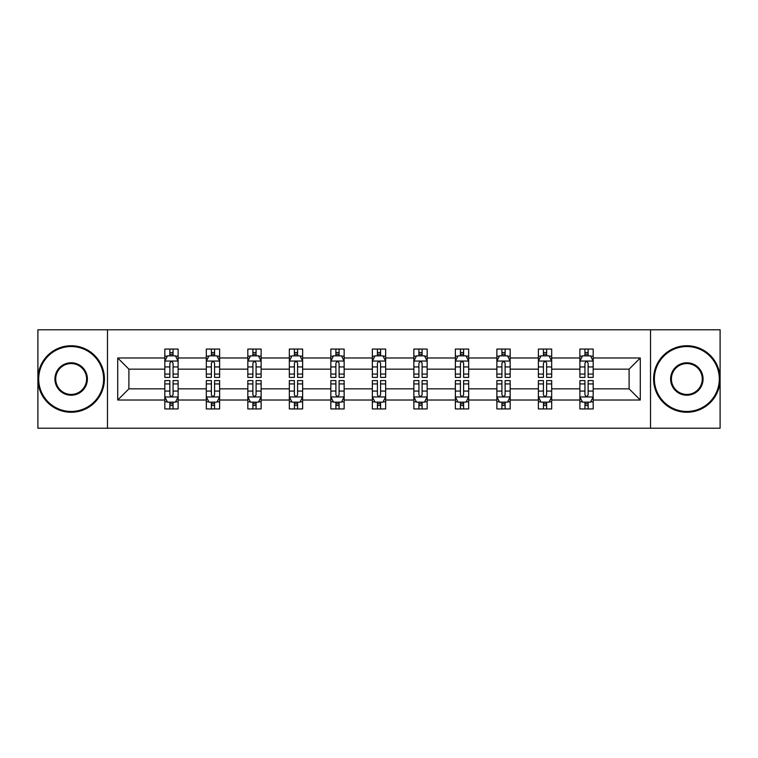 <?xml version="1.0" encoding="UTF-8"?>
<svg xmlns="http://www.w3.org/2000/svg" width="758" height="758" viewBox="0 0 758 758"><rect width="100%" height="100%" fill="white"/><g stroke="black" fill="none" stroke-linecap="round" stroke-linejoin="round"><path stroke-width="1.14" d="M650.525 329.777L37.9 329.777L37.9 428.223L720.1 428.223L720.1 329.777L650.525 329.777L650.525 428.223M593.182 400.016L593.182 388.845L629.102 388.845L640.283 400.016L593.182 400.016L593.182 408.932L588.132 408.932L588.132 402.147M107.475 428.223L107.475 329.777M579.879 400.016L551.682 400.016L551.682 388.845L579.879 388.845L579.879 408.932L593.182 408.932L593.182 401.825L590.681 401.825M551.682 400.016L551.682 408.932L546.622 408.932L546.622 402.147M538.379 400.016L510.172 400.016L510.172 388.845L538.379 388.845L538.379 408.932L551.682 408.932L551.682 401.825L549.18 401.825M510.172 400.016L510.172 408.932L505.112 408.932L505.112 402.147M496.869 400.016L468.662 400.016L468.662 388.845L496.869 388.845L496.869 408.932L510.172 408.932L510.172 401.825L507.67 401.825M468.662 400.016L468.662 408.932L463.612 408.932L463.612 402.147M455.359 400.016L427.161 400.016L427.161 388.845L455.359 388.845L455.359 408.932L468.662 408.932L468.662 401.825L466.161 401.825M427.161 400.016L427.161 408.932L422.102 408.932L422.102 402.147M413.859 400.016L385.651 400.016L385.651 388.845L413.859 388.845L413.859 408.932L427.161 408.932L427.161 401.825L424.66 401.825M385.651 400.016L385.651 408.932L380.592 408.932L380.592 402.147M372.349 400.016L344.141 400.016L344.141 388.845L372.349 388.845L372.349 408.932L385.651 408.932L385.651 401.825L383.15 401.825M344.141 400.016L344.141 408.932L339.091 408.932L339.091 402.147M330.839 400.016L302.641 400.016L302.641 388.845L330.839 388.845L330.839 408.932L344.141 408.932L344.141 401.825L341.64 401.825M302.641 400.016L302.641 408.932L297.581 408.932L297.581 402.147M289.338 400.016L261.131 400.016L261.131 388.845L289.338 388.845L289.338 408.932L302.641 408.932L302.641 401.825L300.14 401.825M261.131 400.016L261.131 408.932L256.081 408.932L256.081 402.147M247.828 400.016L219.621 400.016L219.621 388.845L247.828 388.845L247.828 408.932L261.131 408.932L261.131 401.825L258.63 401.825M219.621 400.016L219.621 408.932L214.571 408.932L214.571 402.147M206.318 400.016L178.121 400.016L178.121 388.845L206.318 388.845L206.318 408.932L219.621 408.932L219.621 401.825L217.12 401.825M178.121 400.016L178.121 408.932L173.061 408.932L173.061 402.147M164.818 400.016L117.717 400.016L117.717 357.984L164.818 357.984L164.818 369.155L128.898 369.155L128.898 388.845L164.818 388.845L164.818 408.932L178.121 408.932L178.121 401.825L175.619 401.825M167.319 356.175L164.818 356.175L164.818 349.068L164.818 357.984M169.868 355.853L169.868 349.068L164.818 349.068L178.121 349.068L178.121 357.984L206.318 357.984L206.318 349.068L219.621 349.068L219.621 357.984L247.828 357.984L247.828 349.068L261.131 349.068L261.131 357.984L289.338 357.984L289.338 349.068L302.641 349.068L302.641 357.984L330.839 357.984L330.839 349.068L344.141 349.068L344.141 357.984L372.349 357.984L372.349 349.068L385.651 349.068L385.651 357.984L413.859 357.984L413.859 349.068L427.161 349.068L427.161 357.984L455.359 357.984L455.359 349.068L468.662 349.068L468.662 357.984L496.869 357.984L496.869 349.068L510.172 349.068L510.172 357.984L538.379 357.984L538.379 349.068L551.682 349.068L551.682 357.984L579.879 357.984L579.879 349.068L593.182 349.068L593.182 357.984L640.283 357.984L640.283 400.016M579.879 357.984L579.879 369.155L551.682 369.155L551.682 357.984M538.379 357.984L538.379 369.155L510.172 369.155L510.172 357.984M496.869 357.984L496.869 369.155L468.662 369.155L468.662 357.984M455.359 357.984L455.359 369.155L427.161 369.155L427.161 357.984M413.859 357.984L413.859 369.155L385.651 369.155L385.651 357.984M372.349 357.984L372.349 369.155L344.141 369.155L344.141 357.984M330.839 357.984L330.839 369.155L302.641 369.155L302.641 357.984M289.338 357.984L289.338 369.155L261.131 369.155L261.131 357.984M247.828 357.984L247.828 369.155L219.621 369.155L219.621 357.984M206.318 357.984L206.318 369.155L178.121 369.155L178.121 357.984M117.717 357.984L128.898 369.155M629.102 388.845L629.102 369.155L593.182 369.155L593.182 357.984M584.939 355.72L588.132 355.72M543.429 355.72L546.622 355.72M501.919 355.72L505.112 355.72M460.419 355.72L463.612 355.72M418.909 355.72L422.102 355.72M377.408 355.72L380.592 355.72M335.898 355.72L339.091 355.72M294.388 355.72L297.581 355.72M252.888 355.72L256.081 355.72M211.378 355.72L214.571 355.72M169.868 355.72L173.061 355.72M169.868 402.28L173.061 402.28M211.378 402.28L214.571 402.28M252.888 402.28L256.081 402.28M294.388 402.28L297.581 402.28M335.898 402.28L339.091 402.28M377.408 402.28L380.592 402.28M418.909 402.28L422.102 402.28M460.419 402.28L463.612 402.28M501.919 402.28L505.112 402.28M543.429 402.28L546.622 402.28M584.939 402.28L588.132 402.28M128.898 388.845L117.717 400.016M640.283 357.984L629.102 369.155M173.061 352.527L169.868 352.527M164.818 374.064L164.818 377.408L169.868 377.408L169.868 374.064L164.818 374.064L164.818 369.155M178.121 369.155L178.121 377.408L173.061 377.408L173.061 363.167C172 361.121 170.938 361.121 169.868 363.167L169.868 374.064M175.619 356.175L178.121 356.175L178.121 349.068L173.061 349.068L173.061 355.853M178.121 361.178L175.458 355.853L167.48 355.853L164.818 361.178M169.868 405.473L173.061 405.473M178.121 383.936L178.121 380.592L173.061 380.592L173.061 383.936L178.121 383.936L178.121 388.845M164.818 388.845L164.818 380.592L169.868 380.592L169.868 394.833C170.929 396.879 172 396.879 173.061 394.833L173.061 383.936M167.319 401.825L164.818 401.825L164.818 408.932L169.868 408.932L169.868 402.147M164.818 396.822L167.48 402.147L175.458 402.147L178.121 396.822M71.157 346.539A32.461 32.461 0 0 0 38.696 379A32.461 32.461 0 0 0 71.157 411.461A32.461 32.461 0 0 0 103.619 379A32.461 32.461 0 0 0 71.157 346.539M71.157 412.257A33.257 33.257 0 0 1 37.9 379A33.257 33.257 0 0 1 71.157 345.743A33.257 33.257 0 0 1 104.415 379A33.257 33.257 0 0 1 71.157 412.257M71.157 362.769A16.231 16.231 0 0 1 87.388 379A16.231 16.231 0 0 1 71.157 395.231A16.231 16.231 0 0 1 54.927 379A16.231 16.231 0 0 1 71.157 362.769M71.157 394.435A15.435 15.435 0 0 0 86.592 379A15.435 15.435 0 0 0 71.157 363.565A15.435 15.435 0 0 0 55.722 379A15.435 15.435 0 0 0 71.157 394.435M686.843 346.539A32.461 32.461 0 0 0 654.381 379A32.461 32.461 0 0 0 686.843 411.461A32.461 32.461 0 0 0 719.304 379A32.461 32.461 0 0 0 686.843 346.539M686.843 412.257A33.257 33.257 0 0 1 653.585 379A33.257 33.257 0 0 1 686.843 345.743A33.257 33.257 0 0 1 720.1 379A33.257 33.257 0 0 1 686.843 412.257M686.843 362.769A16.231 16.231 0 0 1 703.073 379A16.231 16.231 0 0 1 686.843 395.231A16.231 16.231 0 0 1 670.612 379A16.231 16.231 0 0 1 686.843 362.769M686.843 394.435A15.435 15.435 0 0 0 702.278 379A15.435 15.435 0 0 0 686.843 363.565A15.435 15.435 0 0 0 671.408 379A15.435 15.435 0 0 0 686.843 394.435M214.571 352.527L211.378 352.527M208.82 356.175L206.318 356.175L206.318 349.068L211.378 349.068L211.378 355.853M206.318 374.064L206.318 377.408L211.378 377.408L211.378 374.064L206.318 374.064L206.318 369.155M219.621 369.155L219.621 377.408L214.571 377.408L214.571 363.167C213.51 361.121 212.439 361.121 211.378 363.167L211.378 374.064M217.12 356.175L219.621 356.175L219.621 349.068L214.571 349.068L214.571 355.853M219.621 361.178L216.968 355.853L208.981 355.853L206.318 361.178M256.081 352.527L252.888 352.527M250.329 356.175L247.828 356.175L247.828 349.068L252.888 349.068L252.888 355.853M247.828 374.064L247.828 377.408L252.888 377.408L252.888 374.064L247.828 374.064L247.828 369.155M261.131 369.155L261.131 377.408L256.081 377.408L256.081 363.167C255.01 361.121 253.949 361.121 252.888 363.167L252.888 374.064M258.63 356.175L261.131 356.175L261.131 349.068L256.081 349.068L256.081 355.853M261.131 361.178L258.469 355.853L250.491 355.853L247.828 361.178M211.378 405.473L214.571 405.473M219.621 383.936L219.621 380.592L214.571 380.592L214.571 383.936L219.621 383.936L219.621 388.845M206.318 388.845L206.318 380.592L211.378 380.592L211.378 394.833C212.439 396.879 213.5 396.879 214.571 394.833L214.571 383.936M208.82 401.825L206.318 401.825L206.318 408.932L211.378 408.932L211.378 402.147M206.318 396.822L208.981 402.147L216.968 402.147L219.621 396.822M252.888 405.473L256.081 405.473M261.131 383.936L261.131 380.592L256.081 380.592L256.081 383.936L261.131 383.936L261.131 388.845M247.828 388.845L247.828 380.592L252.888 380.592L252.888 394.833C253.949 396.879 255.01 396.879 256.081 394.833L256.081 383.936M250.329 401.825L247.828 401.825L247.828 408.932L252.888 408.932L252.888 402.147M247.828 396.822L250.491 402.147L258.469 402.147L261.131 396.822M297.581 352.527L294.388 352.527M291.839 356.175L289.338 356.175L289.338 349.068L294.388 349.068L294.388 355.853M289.338 374.064L289.338 377.408L294.388 377.408L294.388 374.064L289.338 374.064L289.338 369.155M302.641 369.155L302.641 377.408L297.581 377.408L297.581 363.167C296.52 361.121 295.459 361.121 294.388 363.167L294.388 374.064M300.14 356.175L302.641 356.175L302.641 349.068L297.581 349.068L297.581 355.853M302.641 361.178L299.978 355.853L291.991 355.853L289.338 361.178M294.388 405.473L297.581 405.473M302.641 383.936L302.641 380.592L297.581 380.592L297.581 383.936L302.641 383.936L302.641 388.845M289.338 388.845L289.338 380.592L294.388 380.592L294.388 394.833C295.449 396.879 296.52 396.879 297.581 394.833L297.581 383.936M291.839 401.825L289.338 401.825L289.338 408.932L294.388 408.932L294.388 402.147M289.338 396.822L291.991 402.147L299.978 402.147L302.641 396.822M339.091 352.527L335.898 352.527M333.34 356.175L330.839 356.175L330.839 349.068L335.898 349.068L335.898 355.853M330.839 374.064L330.839 377.408L335.898 377.408L335.898 374.064L330.839 374.064L330.839 369.155M344.141 369.155L344.141 377.408L339.091 377.408L339.091 363.167C338.03 361.121 336.959 361.121 335.898 363.167L335.898 374.064M341.64 356.175L344.141 356.175L344.141 349.068L339.091 349.068L339.091 355.853M344.141 361.178L341.488 355.853L333.501 355.853L330.839 361.178M335.898 405.473L339.091 405.473M344.141 383.936L344.141 380.592L339.091 380.592L339.091 383.936L344.141 383.936L344.141 388.845M330.839 388.845L330.839 380.592L335.898 380.592L335.898 394.833C336.959 396.879 338.021 396.879 339.091 394.833L339.091 383.936M333.34 401.825L330.839 401.825L330.839 408.932L335.898 408.932L335.898 402.147M330.839 396.822L333.501 402.147L341.488 402.147L344.141 396.822M380.592 352.527L377.408 352.527M374.85 356.175L372.349 356.175L372.349 349.068L377.408 349.068L377.408 355.853M372.349 374.064L372.349 377.408L377.408 377.408L377.408 374.064L372.349 374.064L372.349 369.155M385.651 369.155L385.651 377.408L380.592 377.408L380.592 363.167C379.531 361.121 378.469 361.121 377.408 363.167L377.408 374.064M383.15 356.175L385.651 356.175L385.651 349.068L380.592 349.068L380.592 355.853M385.651 361.178L382.989 355.853L375.011 355.853L372.349 361.178M377.408 405.473L380.592 405.473M385.651 383.936L385.651 380.592L380.592 380.592L380.592 383.936L385.651 383.936L385.651 388.845M372.349 388.845L372.349 380.592L377.408 380.592L377.408 394.833C378.469 396.879 379.531 396.879 380.592 394.833L380.592 383.936M374.85 401.825L372.349 401.825L372.349 408.932L377.408 408.932L377.408 402.147M372.349 396.822L375.011 402.147L382.989 402.147L385.651 396.822M422.102 352.527L418.909 352.527M416.36 356.175L413.859 356.175L413.859 349.068L418.909 349.068L418.909 355.853M413.859 374.064L413.859 377.408L418.909 377.408L418.909 374.064L413.859 374.064L413.859 369.155M427.161 369.155L427.161 377.408L422.102 377.408L422.102 363.167C421.041 361.121 419.979 361.121 418.909 363.167L418.909 374.064M424.66 356.175L427.161 356.175L427.161 349.068L422.102 349.068L422.102 355.853M427.161 361.178L424.499 355.853L416.512 355.853L413.859 361.178M418.909 405.473L422.102 405.473M427.161 383.936L427.161 380.592L422.102 380.592L422.102 383.936L427.161 383.936L427.161 388.845M413.859 388.845L413.859 380.592L418.909 380.592L418.909 394.833C419.97 396.879 421.041 396.879 422.102 394.833L422.102 383.936M416.36 401.825L413.859 401.825L413.859 408.932L418.909 408.932L418.909 402.147M413.859 396.822L416.512 402.147L424.499 402.147L427.161 396.822M463.612 352.527L460.419 352.527M457.86 356.175L455.359 356.175L455.359 349.068L460.419 349.068L460.419 355.853M455.359 374.064L455.359 377.408L460.419 377.408L460.419 374.064L455.359 374.064L455.359 369.155M468.662 369.155L468.662 377.408L463.612 377.408L463.612 363.167C462.551 361.121 461.48 361.121 460.419 363.167L460.419 374.064M466.161 356.175L468.662 356.175L468.662 349.068L463.612 349.068L463.612 355.853M468.662 361.178L466.009 355.853L458.022 355.853L455.359 361.178M460.419 405.473L463.612 405.473M468.662 383.936L468.662 380.592L463.612 380.592L463.612 383.936L468.662 383.936L468.662 388.845M455.359 388.845L455.359 380.592L460.419 380.592L460.419 394.833C461.48 396.879 462.541 396.879 463.612 394.833L463.612 383.936M457.86 401.825L455.359 401.825L455.359 408.932L460.419 408.932L460.419 402.147M455.359 396.822L458.022 402.147L466.009 402.147L468.662 396.822M505.112 352.527L501.919 352.527M499.37 356.175L496.869 356.175L496.869 349.068L501.919 349.068L501.919 355.853M496.869 374.064L496.869 377.408L501.919 377.408L501.919 374.064L496.869 374.064L496.869 369.155M510.172 369.155L510.172 377.408L505.112 377.408L505.112 363.167C504.051 361.121 502.99 361.121 501.919 363.167L501.919 374.064M507.67 356.175L510.172 356.175L510.172 349.068L505.112 349.068L505.112 355.853M510.172 361.178L507.509 355.853L499.531 355.853L496.869 361.178M501.919 405.473L505.112 405.473M510.172 383.936L510.172 380.592L505.112 380.592L505.112 383.936L510.172 383.936L510.172 388.845M496.869 388.845L496.869 380.592L501.919 380.592L501.919 394.833C502.99 396.879 504.051 396.879 505.112 394.833L505.112 383.936M499.37 401.825L496.869 401.825L496.869 408.932L501.919 408.932L501.919 402.147M496.869 396.822L499.531 402.147L507.509 402.147L510.172 396.822M546.622 352.527L543.429 352.527M540.88 356.175L538.379 356.175L538.379 349.068L543.429 349.068L543.429 355.853M538.379 374.064L538.379 377.408L543.429 377.408L543.429 374.064L538.379 374.064L538.379 369.155M551.682 369.155L551.682 377.408L546.622 377.408L546.622 363.167C545.561 361.121 544.5 361.121 543.429 363.167L543.429 374.064M549.18 356.175L551.682 356.175L551.682 349.068L546.622 349.068L546.622 355.853M551.682 361.178L549.019 355.853L541.032 355.853L538.379 361.178M543.429 405.473L546.622 405.473M551.682 383.936L551.682 380.592L546.622 380.592L546.622 383.936L551.682 383.936L551.682 388.845M538.379 388.845L538.379 380.592L543.429 380.592L543.429 394.833C544.49 396.879 545.561 396.879 546.622 394.833L546.622 383.936M540.88 401.825L538.379 401.825L538.379 408.932L543.429 408.932L543.429 402.147M538.379 396.822L541.032 402.147L549.019 402.147L551.682 396.822M588.132 352.527L584.939 352.527M582.381 356.175L579.879 356.175L579.879 349.068L584.939 349.068L584.939 355.853M579.879 374.064L579.879 377.408L584.939 377.408L584.939 374.064L579.879 374.064L579.879 369.155M593.182 369.155L593.182 377.408L588.132 377.408L588.132 363.167C587.071 361.121 586 361.121 584.939 363.167L584.939 374.064M590.681 356.175L593.182 356.175L593.182 349.068L588.132 349.068L588.132 355.853M593.182 361.178L590.52 355.853L582.542 355.853L579.879 361.178M584.939 405.473L588.132 405.473M593.182 383.936L593.182 380.592L588.132 380.592L588.132 383.936L593.182 383.936L593.182 388.845M579.879 388.845L579.879 380.592L584.939 380.592L584.939 394.833C586 396.879 587.062 396.879 588.132 394.833L588.132 383.936M582.381 401.825L579.879 401.825L579.879 408.932L584.939 408.932L584.939 402.147M579.879 396.822L582.542 402.147L590.52 402.147L593.182 396.822M178.054 361.045L164.884 361.045M178.121 374.064L173.061 374.064M169.868 366.938L164.818 366.938M178.121 366.938L173.061 366.938M173.061 354.223L169.868 354.223M164.884 396.955L178.054 396.955M164.818 383.936L169.868 383.936M173.061 391.062L178.121 391.062M164.818 391.062L169.868 391.062M169.868 403.777L173.061 403.777M219.555 361.045L206.384 361.045M219.621 374.064L214.571 374.064M211.378 366.938L206.318 366.938M219.621 366.938L214.571 366.938M214.571 354.223L211.378 354.223M261.065 361.045L247.894 361.045M261.131 374.064L256.081 374.064M252.888 366.938L247.828 366.938M261.131 366.938L256.081 366.938M256.081 354.223L252.888 354.223M206.384 396.955L219.555 396.955M206.318 383.936L211.378 383.936M214.571 391.062L219.621 391.062M206.318 391.062L211.378 391.062M211.378 403.777L214.571 403.777M247.894 396.955L261.065 396.955M247.828 383.936L252.888 383.936M256.081 391.062L261.131 391.062M247.828 391.062L252.888 391.062M252.888 403.777L256.081 403.777M302.575 361.045L289.404 361.045M302.641 374.064L297.581 374.064M294.388 366.938L289.338 366.938M302.641 366.938L297.581 366.938M297.581 354.223L294.388 354.223M289.404 396.955L302.575 396.955M289.338 383.936L294.388 383.936M297.581 391.062L302.641 391.062M289.338 391.062L294.388 391.062M294.388 403.777L297.581 403.777M344.075 361.045L330.905 361.045M344.141 374.064L339.091 374.064M335.898 366.938L330.839 366.938M344.141 366.938L339.091 366.938M339.091 354.223L335.898 354.223M330.905 396.955L344.075 396.955M330.839 383.936L335.898 383.936M339.091 391.062L344.141 391.062M330.839 391.062L335.898 391.062M335.898 403.777L339.091 403.777M385.585 361.045L372.415 361.045M385.651 374.064L380.592 374.064M377.408 366.938L372.349 366.938M385.651 366.938L380.592 366.938M380.592 354.223L377.408 354.223M372.415 396.955L385.585 396.955M372.349 383.936L377.408 383.936M380.592 391.062L385.651 391.062M372.349 391.062L377.408 391.062M377.408 403.777L380.592 403.777M427.095 361.045L413.925 361.045M427.161 374.064L422.102 374.064M418.909 366.938L413.859 366.938M427.161 366.938L422.102 366.938M422.102 354.223L418.909 354.223M413.925 396.955L427.095 396.955M413.859 383.936L418.909 383.936M422.102 391.062L427.161 391.062M413.859 391.062L418.909 391.062M418.909 403.777L422.102 403.777M468.596 361.045L455.425 361.045M468.662 374.064L463.612 374.064M460.419 366.938L455.359 366.938M468.662 366.938L463.612 366.938M463.612 354.223L460.419 354.223M455.425 396.955L468.596 396.955M455.359 383.936L460.419 383.936M463.612 391.062L468.662 391.062M455.359 391.062L460.419 391.062M460.419 403.777L463.612 403.777M510.106 361.045L496.935 361.045M510.172 374.064L505.112 374.064M501.919 366.938L496.869 366.938M510.172 366.938L505.112 366.938M505.112 354.223L501.919 354.223M496.935 396.955L510.106 396.955M496.869 383.936L501.919 383.936M505.112 391.062L510.172 391.062M496.869 391.062L501.919 391.062M501.919 403.777L505.112 403.777M551.616 361.045L538.445 361.045M551.682 374.064L546.622 374.064M543.429 366.938L538.379 366.938M551.682 366.938L546.622 366.938M546.622 354.223L543.429 354.223M538.445 396.955L551.616 396.955M538.379 383.936L543.429 383.936M546.622 391.062L551.682 391.062M538.379 391.062L543.429 391.062M543.429 403.777L546.622 403.777M593.116 361.045L579.946 361.045M593.182 374.064L588.132 374.064M584.939 366.938L579.879 366.938M593.182 366.938L588.132 366.938M588.132 354.223L584.939 354.223M579.946 396.955L593.116 396.955M579.879 383.936L584.939 383.936M588.132 391.062L593.182 391.062M579.879 391.062L584.939 391.062M584.939 403.777L588.132 403.777"/></g></svg>
